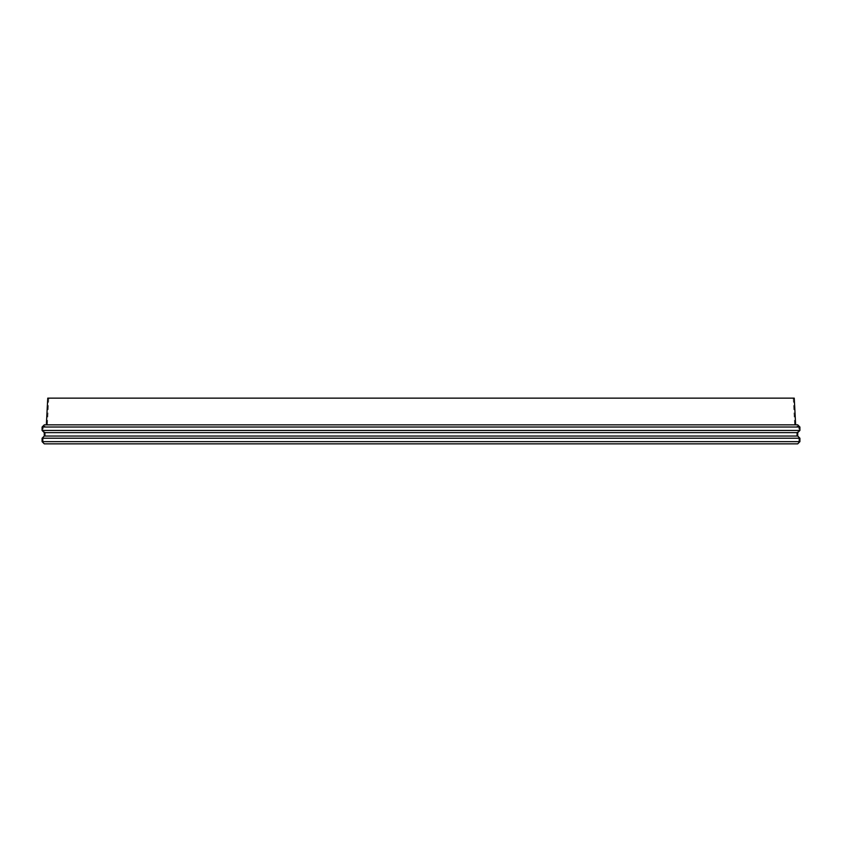 <?xml version="1.0" encoding="UTF-8"?>
<svg xmlns="http://www.w3.org/2000/svg" width="842" height="842" viewBox="0 0 842 842"><rect width="100%" height="100%" fill="white"/><g stroke="black" fill="none" stroke-linecap="round" stroke-linejoin="round"><path stroke-width="0.63" stroke-dasharray="4.21 3.16" d="M799.9 430.451L42.1 430.451M797.721 432.63L44.279 432.63M799.889 427.02L42.111 427.02M797.721 424.852L44.279 424.852M421 424.852L795.648 424.852L421 424.852M794.248 398.15L47.752 398.15M421 398.15L48.773 398.15L421 398.15M421 424.905L47.373 424.905L421 424.905M421 426.905L43.131 426.905L421 426.905M421 430.451L43.131 430.451L421 430.451M421 432.63L796.69 432.63L421 432.63M797.721 436.051L44.279 436.051M799.9 438.229L42.1 438.229M799.9 441.65L42.1 441.65M797.721 443.85L44.279 443.85M48.773 398.15L47.373 424.905L43.131 426.905L43.131 430.451L45.31 432.63L45.31 436.051L43.131 438.229L43.131 441.65L45.31 443.85M793.227 398.15L794.627 424.905L798.869 426.905L798.869 430.451L796.69 432.63L796.69 436.051L798.869 438.229L798.869 441.65L796.69 443.85"/><path stroke-width="1.26" d="M42.1 430.451L799.9 430.451L797.721 432.63L44.279 432.63L42.1 430.451L42.111 427.02L799.889 427.02L799.9 430.451M42.111 427.02L44.279 424.852L797.721 424.852L799.889 427.02M46.352 424.852L47.752 398.15L794.248 398.15L795.648 424.852M42.1 441.65L44.279 443.85L797.721 443.85L799.9 441.65L799.9 438.229L42.1 438.229L42.1 441.65L799.9 441.65M42.1 438.229L44.279 436.051L797.721 436.051L799.9 438.229M797.721 436.051L797.721 432.63M44.279 436.051L44.279 432.63"/></g></svg>
